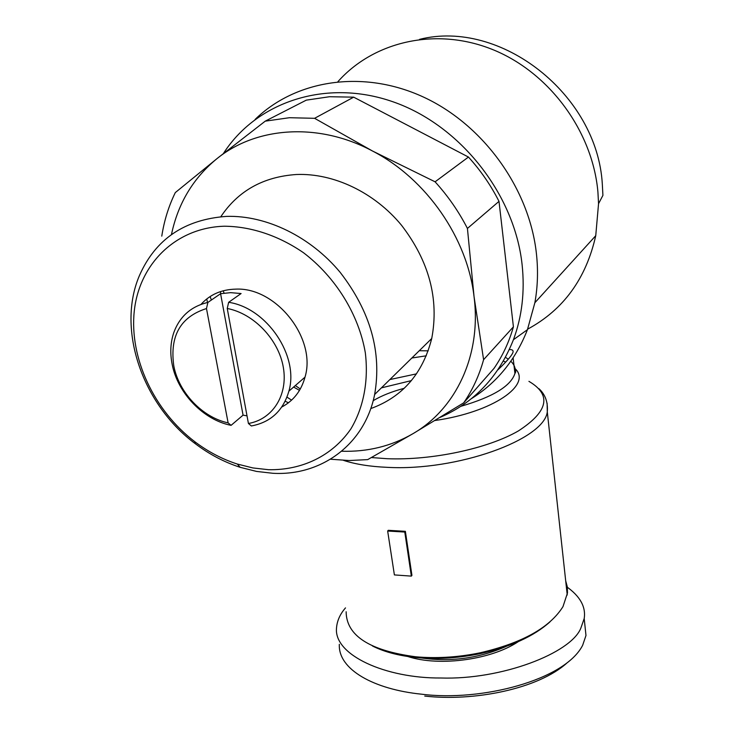 <?xml version="1.0" encoding="UTF-8"?>
<svg xmlns="http://www.w3.org/2000/svg" width="734" height="734" viewBox="0 0 734 734"><rect width="100%" height="100%" fill="white"/><g stroke="black" fill="none" stroke-linecap="round" stroke-linejoin="round"><path stroke-width="1.1" d="M339.328 644.314C337.97 669.463 373.909 689.446 421.857 694.226C481.165 701.768 564.896 680.308 582.649 645.287L585.98 635.488L584.576 622.129M527.636 329.153C563.382 309.831 586.09 278.672 595.742 235.697L598.549 203.685L597.907 191.886C592.595 131.533 549.683 72.785 493.156 49.765C436.602 26.663 373.872 41.15 337.943 81.63M255.129 119.413C295.664 79.795 363.174 69.115 423.582 97.117C483.954 125.064 529.709 189.4 536.481 254.212C538.242 270.892 537.701 287.067 534.866 302.729L527.434 329.685C515.644 359.743 496.936 382.753 471.283 398.727M598.549 203.685L602.917 195.382L602.311 184.014C597.182 94.466 500.643 18.864 419.582 39.352M223.338 153.626C256.34 101.943 325.933 78.208 393.195 101.861C460.429 125.285 514.644 194.409 522.122 264.809C524.929 291.6 522.03 316.574 513.433 339.714C498.735 376.716 474.274 402.608 440.061 417.407M161.783 236.128C164.15 220.732 168.655 206.217 175.298 192.592L217.273 158.397L265.231 121.156L306.289 100.145L329.529 96.723L353.678 97.163L314.592 118.312L372.505 151.011L435.088 181.812C447.979 195.996 458.759 211.539 467.43 228.439L474.054 296.674L483.596 359.688C479.164 375.597 472.54 389.983 463.704 402.838L412.994 433.666L367.716 459.612L349.219 460.539L330.493 459.218M265.231 121.156L289.407 117.715L314.592 118.312M346.136 611.743C346.338 635.616 369.523 650.627 415.664 656.774L419.72 657.104C439.464 658.453 459.622 657.013 480.192 652.792C522.25 643.002 549.849 627.616 562.987 606.623L567.492 592.916L567.299 586.76L565.694 580.842M388.268 530.315L405.37 531.324L411.93 575.355L411.343 576.117L394.387 574.915L387.662 531.04L388.268 530.315M372.432 645.966C385.194 652.434 401.324 656.425 420.821 657.921C440.125 659.242 459.833 657.829 479.944 653.7C510.433 646.975 533.765 636.369 549.949 621.9M288.444 402.792L285.187 401.25M207.493 302.5L206.749 298.949M220.824 216.713C238.146 190.831 263.313 176.766 296.353 174.508C333.594 172.967 374.459 192.409 401.526 225.265C429.133 261.267 439.198 299.013 431.73 338.512C422.738 373.707 402.416 397.066 370.753 408.59M272.938 473.292L256.533 471.421L240.146 467.31C224.292 462.191 209.373 454.355 195.409 443.795C142.763 404.957 116.238 329.603 139.442 275.544C155.525 239.091 184.592 219.365 226.623 216.383C266.378 215.181 310.574 236.66 340.218 272.415C370.486 311.583 381.964 352.274 374.643 394.497C364.679 444.648 321.244 476.036 272.938 473.292M268.433 469.696L252.863 467.934L237.302 464.044C222.246 459.181 208.071 451.74 194.794 441.703C154.25 410.921 129.212 358.109 134.276 311.051C139.276 264.075 175.609 227.65 224.301 226.219C250.964 226.411 278.709 235.632 303.592 252.799C335.878 277.415 358.779 314.739 365.312 352.687C368.725 381.01 363.569 407.517 350.935 428.821C332.456 455.842 301.94 470.421 268.433 469.696M415.16 656.728L420.738 657.866M421.243 657.948C450.603 662.178 478.871 658.343 506.056 646.471M404.764 655.416C435.317 667.206 490.046 660.628 518.277 641.654M201.024 304.371C209.896 294.563 221.457 289.49 235.706 289.132C276.314 287.012 316.794 338.787 304.995 377.157C301.234 390.827 293.508 400.773 281.819 406.994M247.019 415.839L243.064 415.15L231.082 425.353C203.41 419.921 177.591 393.167 172.132 364.192C169.912 352.87 170.49 342.255 173.885 332.346C179.858 316.317 191.189 306.335 207.896 302.417L220.585 293.71L230.632 292.646L241.101 293.545L228.641 302.307C266.919 307.913 299.243 356.063 288.893 391.158C283.168 410.728 270.644 422.334 251.34 425.968L248.422 423.481C272.516 419.398 288.187 395.186 283.333 367.413C278.691 339.659 253.836 313.528 227.246 308.482L248.422 423.481M231.082 425.353L228.118 422.867C202.547 417.518 178.839 392.699 173.802 365.927C169.609 335.933 180.5 316.804 206.483 308.555L207.896 302.417M373.175 400.7C381.46 395.727 391.809 391.589 404.232 388.295M430.252 339.961L431.335 340.218M300.298 388.992L295.334 385.561M224.063 293.114L223.2 290.783M497.891 369.863C506.038 362.091 510.937 356.577 512.589 353.311C513.864 350.76 512.782 349.494 509.359 349.522M428.206 350.834L419.279 350.724M291.572 400.14L287.003 397.122M211.364 300.041L210.117 296.545M220.75 293.673L220.365 291.627M353.678 97.163L468.457 157.058C480.678 170.517 490.853 185.28 499.001 201.364L513.415 326.832C509.047 342.117 502.579 355.972 494.01 368.395L463.704 402.838M299.5 390.36L293.618 387.057M513.415 326.832L483.596 359.688M499.001 201.364L467.43 228.439M468.457 157.058L435.088 181.812M171.453 234.577C178.013 203.346 193.281 177.949 217.273 158.397C256.661 126.569 318.739 122.239 372.505 151.011C426.509 178.903 467.384 238.174 474.054 296.674C481.605 355.357 455.869 408.93 412.994 433.666C391.332 446.189 367.55 452.043 341.659 451.226M387.662 531.04L404.783 532.049L405.37 531.324M404.783 532.049L411.343 576.117M345.494 607.89L344.668 608.881C339.796 614.734 337.08 621.074 336.521 627.9C333.566 655.012 385.515 678.445 440.914 678.005C501.726 679.987 571.015 653.113 580.833 628.166L584.2 618.514C586.026 606.853 580.062 596.182 566.309 586.512M228.641 302.307L227.246 308.482M228.118 422.867L206.483 308.555M424.757 696.071C473.329 701.658 538.361 689.153 567.281 662.674M220.585 293.71L243.064 415.15M371.441 457.548L387.057 458.704C432.078 460.539 488.009 448.557 518.388 430.931C548.362 411.416 551.876 394.892 528.93 381.35M343.54 460.374C355.403 464.255 369.908 466.576 387.047 467.329C457.117 471.292 544.233 439.648 547.289 411.857L547.114 403.168M505.469 357.357L508.304 359.183M510.827 361.266C514.598 364.899 515.965 368.954 514.929 373.459C510.882 386.038 492.872 396.993 460.869 406.306M434.968 420.509C493 412.269 532.462 384.699 515.103 368.624M505.662 362.101L503.386 361.091M426.307 355.797L411.847 358.008M416.527 373.854L389.873 379.561M411.398 380.616L381.405 387.864M538.967 388.699C545.307 394.534 548.087 402.25 547.289 411.857L567.235 595.008M513.121 357.88L514.929 373.459C516.167 372.037 515.947 370.138 514.268 367.78M479.944 653.7L480.192 652.792M420.821 657.921L419.72 657.104M237.302 464.044L240.146 467.31M194.794 441.703L195.409 443.795M595.742 235.697L534.866 302.729M513.433 339.714L527.434 329.685M514.415 369L515.488 369.908M431.73 338.512L374.643 394.497M304.995 377.157L288.893 391.158M584.2 618.514L585.98 635.488"/></g></svg>
